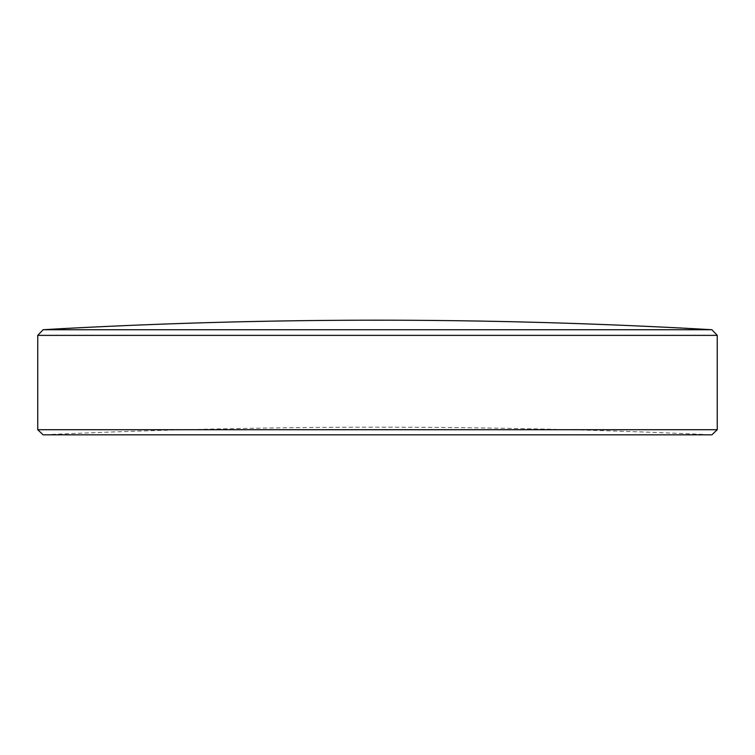 <?xml version="1.0" encoding="UTF-8"?>
<svg xmlns="http://www.w3.org/2000/svg" width="755" height="755" viewBox="0 0 755 755"><rect width="100%" height="100%" fill="white"/><g stroke="black" fill="none" stroke-linecap="round" stroke-linejoin="round"><path stroke-width="0.57" stroke-dasharray="3.77 2.83" d="M377.5 434.814L711.899 434.814A7344.508 7344.508 0 0 0 43.101 434.814L377.5 434.814M717.25 429.708L37.75 429.708M711.908 329.718L43.092 329.718M37.75 335.371L717.25 335.371"/><path stroke-width="1.13" d="M711.899 434.814L43.101 434.814L37.75 429.708L717.25 429.708L711.899 434.814M711.908 329.718A5874.032 5874.032 0 0 0 43.092 329.718L711.908 329.718L717.25 335.371L37.75 335.371L37.75 429.708M717.25 335.371L717.25 429.708M43.092 329.718L37.75 335.371"/></g></svg>
